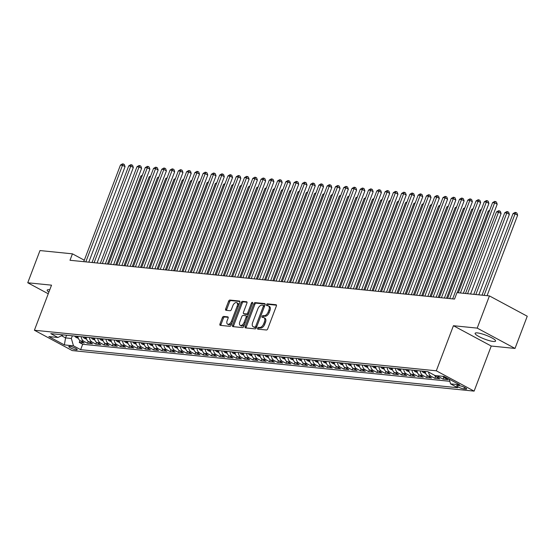 <?xml version="1.0" encoding="UTF-8"?>
<svg xmlns="http://www.w3.org/2000/svg" width="555" height="555" viewBox="0 0 555 555"><rect width="100%" height="100%" fill="white"/><g stroke="black" fill="none" stroke-linecap="round" stroke-linejoin="round"><path stroke-width="0.83" d="M257.569 328.192A0.964 0.541 -61.7 0 0 257.686 329.101A0.964 0.541 -61.7 0 0 257.804 329.136L266.428 330.003A1.374 0.777 -61.7 0 0 267.718 328.824L276.362 306.062A1.374 0.777 -61.7 0 0 276.203 304.771A1.374 0.777 -61.7 0 0 276.036 304.716L267.406 303.849A0.964 0.541 -61.7 0 0 266.504 304.674A0.964 0.541 -61.7 0 0 266.615 305.583A0.964 0.541 -61.7 0 0 266.74 305.618L267.85 305.729A4.405 2.477 -61.7 0 1 268.405 305.895A4.405 2.477 -61.7 0 1 268.911 310.037L268.19 311.938A4.405 2.477 -61.7 0 1 264.062 315.719L262.945 315.608A0.964 0.541 -61.7 0 0 262.036 316.433A0.964 0.541 -61.7 0 0 262.147 317.342A0.964 0.541 -61.7 0 0 262.272 317.377L263.389 317.488A4.405 2.477 -61.7 0 1 263.937 317.654A4.405 2.477 -61.7 0 1 264.444 321.796L263.729 323.697A4.405 2.477 -61.7 0 1 259.594 327.478L258.477 327.367A0.964 0.541 -61.7 0 0 257.569 328.192M263.937 317.654L264.957 318.202A4.405 2.477 -61.7 0 1 265.47 322.344L264.749 324.245A4.405 2.477 -61.7 0 1 260.614 328.026L259.497 327.915A0.964 0.541 -61.7 0 0 258.595 328.74A0.964 0.541 -61.7 0 0 258.505 329.205M276.48 305.208L268.433 304.397A0.964 0.541 -61.7 0 0 267.524 305.222A0.964 0.541 -61.7 0 0 267.434 305.687M268.405 305.895L269.425 306.443A4.405 2.477 -61.7 0 1 269.938 310.592L269.217 312.486A4.405 2.477 -61.7 0 1 265.082 316.267L263.965 316.156A0.964 0.541 -61.7 0 0 263.063 316.981A0.964 0.541 -61.7 0 0 262.966 317.446M49.777 289.765A10.94 2.054 -159.2 0 0 49.437 289.724A10.94 2.054 -159.2 0 0 47.182 290.119A10.94 2.054 -159.2 0 0 48.882 292.117M493.333 341.478A10.94 2.054 -159.2 0 0 495.587 341.075A10.94 2.054 -159.2 0 0 489.121 336.524A10.94 2.054 -159.2 0 0 477.39 332.91A10.94 2.054 -159.2 0 0 475.129 333.305A10.94 2.054 -159.2 0 0 481.594 337.856A10.94 2.054 -159.2 0 0 493.333 341.478M76.271 349.858A4.489 0.839 -159.2 0 0 77.201 349.699A4.489 0.839 -159.2 0 0 74.55 347.832A4.489 0.839 -159.2 0 0 69.736 346.341A4.489 0.839 -159.2 0 0 68.806 346.507A4.489 0.839 -159.2 0 0 71.463 348.373A4.489 0.839 -159.2 0 0 76.271 349.858M223.665 316.433A1.374 0.777 -61.7 0 0 222.375 317.62L219.953 324.002A1.374 0.777 -61.7 0 0 220.113 325.299A1.374 0.777 -61.7 0 0 220.279 325.348L229.86 326.319A1.374 0.777 -61.7 0 0 231.151 325.133L239.795 302.378A1.374 0.777 -61.7 0 0 239.635 301.081A1.374 0.777 -61.7 0 0 239.469 301.032L229.888 300.061A1.374 0.777 -61.7 0 0 228.598 301.247L225.663 308.955A1.374 0.777 -61.7 0 0 225.823 310.252A1.374 0.777 -61.7 0 0 225.996 310.3L230.096 310.717A1.374 0.777 -61.7 0 0 231.386 309.537L232.843 305.708A3.684 2.067 -61.7 0 1 236.756 302.683A3.684 2.067 -61.7 0 1 237.186 306.145L231.49 321.13A3.684 2.067 -61.7 0 1 227.578 324.155A3.684 2.067 -61.7 0 1 227.148 320.693L228.098 318.195A1.374 0.777 -61.7 0 0 227.939 316.898A1.374 0.777 -61.7 0 0 227.765 316.85L223.665 316.433L224.692 316.988A1.374 0.777 -61.7 0 0 223.401 318.168L220.973 324.55A1.374 0.777 -61.7 0 0 220.855 325.41M51.525 285.159L27.75 282.766L39.981 250.562L72.441 253.836L69.992 260.274L454.531 299.076L456.98 292.638L489.434 295.912L477.203 328.116L453.428 325.716L436.306 370.802L34.403 330.246L51.525 285.159M245.192 326.548A1.374 0.777 -61.7 0 0 245.352 327.845A1.374 0.777 -61.7 0 0 245.525 327.894L255.106 328.865A1.374 0.777 -61.7 0 0 256.396 327.679L265.04 304.924A1.374 0.777 -61.7 0 0 264.881 303.627A1.374 0.777 -61.7 0 0 264.707 303.578L255.133 302.607A1.374 0.777 -61.7 0 0 253.843 303.793L245.192 326.548L246.219 327.096A1.374 0.777 -61.7 0 0 246.101 327.956M242.479 327.589L232.906 326.624A1.374 0.777 -61.7 0 1 232.732 326.569A1.374 0.777 -61.7 0 1 232.573 325.279L241.217 302.517A1.374 0.777 -61.7 0 1 242.507 301.337L246.607 301.747A1.374 0.777 -61.7 0 1 246.781 301.802A1.374 0.777 -61.7 0 1 246.94 303.099L243.437 312.326A1.374 0.777 -61.7 0 0 243.596 313.624A1.374 0.777 -61.7 0 0 243.763 313.672L246.482 313.95A1.374 0.777 -61.7 0 0 247.78 312.763L251.429 303.155A0.964 0.541 -61.7 0 1 252.449 302.364A0.964 0.541 -61.7 0 1 252.567 303.273L243.777 326.409A1.374 0.777 -61.7 0 1 242.479 327.589M79.962 340.583L79.261 342.421L84.228 342.928L80.496 340.923L83.805 341.256A5.612 4.523 -84.2 0 1 81.238 336.712M88.231 341.415L87.53 343.261L92.498 343.76L88.765 341.755L92.075 342.088A5.612 4.523 -84.2 0 1 89.508 337.544M96.501 342.248L95.8 344.093L100.767 344.593L97.035 342.588L100.344 342.921A5.612 4.523 -84.2 0 1 97.777 338.377M104.77 343.08L104.069 344.926L109.037 345.425L105.304 343.427L108.614 343.76A5.612 4.523 -84.2 0 1 106.047 339.216M113.04 343.92L112.339 345.765L117.306 346.264L113.574 344.26L116.883 344.593A5.612 4.523 -84.2 0 1 114.316 340.048M121.309 344.752L120.608 346.598L125.576 347.097L121.843 345.092L125.153 345.425A5.612 4.523 -84.2 0 1 122.586 340.881M129.579 345.585L128.878 347.43L133.845 347.929L130.113 345.925L133.422 346.264A5.612 4.523 -84.2 0 1 130.855 341.72M137.848 346.417L137.147 348.262L142.115 348.769L138.382 346.764L141.691 347.097A5.612 4.523 -84.2 0 1 139.125 342.553M146.125 347.257L145.417 349.102L150.384 349.601L146.652 347.596L149.961 347.929A5.612 4.523 -84.2 0 1 147.394 343.385M154.394 348.089L153.686 349.934L158.654 350.434L154.921 348.429L158.231 348.762A5.612 4.523 -84.2 0 1 155.664 344.218M162.664 348.922L161.963 350.767L166.923 351.266L163.191 349.268L166.5 349.601A5.612 4.523 -84.2 0 1 163.933 345.057M170.933 349.761L170.232 351.606L175.193 352.106L171.46 350.101L174.769 350.434A5.612 4.523 -84.2 0 1 172.203 345.89M179.203 350.594L178.502 352.439L183.462 352.938L179.73 350.933L183.039 351.266A5.612 4.523 -84.2 0 1 180.472 346.722M187.472 351.426L186.771 353.271L191.732 353.771L187.999 351.766L191.308 352.099A5.612 4.523 -84.2 0 1 188.742 347.562M195.742 352.258L195.041 354.104L200.001 354.61L196.269 352.605L199.578 352.938A5.612 4.523 -84.2 0 1 197.011 348.394M204.011 353.098L203.31 354.943L208.271 355.443L204.538 353.438L207.847 353.771A5.612 4.523 -84.2 0 1 205.281 349.227M212.281 353.93L211.58 355.776L216.54 356.275L212.808 354.27L216.117 354.603A5.612 4.523 -84.2 0 1 213.55 350.059M220.55 354.763L219.849 356.608L224.81 357.108L221.077 355.11L224.386 355.443A5.612 4.523 -84.2 0 1 221.82 350.899M228.82 355.602L228.119 357.448L233.079 357.947L229.347 355.942L232.656 356.275A5.612 4.523 -84.2 0 1 230.089 351.731M237.089 356.435L236.388 358.28L241.349 358.78L237.616 356.775L240.925 357.108A5.612 4.523 -84.2 0 1 238.359 352.564M245.359 357.267L244.658 359.113L249.618 359.612L245.886 357.607L249.195 357.94A5.612 4.523 -84.2 0 1 246.628 353.403M253.628 358.1L252.927 359.945L257.888 360.452L254.155 358.447L257.464 358.78A5.612 4.523 -84.2 0 1 254.898 354.236M261.898 358.939L261.197 360.785L266.157 361.284L262.425 359.279L265.734 359.612A5.612 4.523 -84.2 0 1 263.167 355.068M270.167 359.772L269.466 361.617L274.427 362.117L270.694 360.112L274.003 360.445A5.612 4.523 -84.2 0 1 271.437 355.901M278.437 360.604L277.736 362.45L282.696 362.949L278.964 360.951L282.273 361.284A5.612 4.523 -84.2 0 1 279.706 356.74M286.706 361.444L286.005 363.289L290.966 363.789L287.233 361.784L290.543 362.117A5.612 4.523 -84.2 0 1 287.976 357.573M294.976 362.276L294.275 364.122L299.235 364.621L295.503 362.616L298.812 362.949A5.612 4.523 -84.2 0 1 296.245 358.405M303.245 363.109L302.544 364.954L307.505 365.454L303.772 363.449L307.082 363.782A5.612 4.523 -84.2 0 1 304.515 359.238M311.515 363.941L310.814 365.787L315.774 366.293L312.042 364.288L315.351 364.621A5.612 4.523 -84.2 0 1 312.784 360.077M319.784 364.781L319.083 366.626L324.044 367.126L320.311 365.121L323.62 365.454A5.612 4.523 -84.2 0 1 321.054 360.91M328.054 365.613L327.353 367.459L332.313 367.958L328.581 365.953L331.89 366.286A5.612 4.523 -84.2 0 1 329.323 361.742M336.323 366.446L335.622 368.291L340.583 368.791L336.85 366.786L340.159 367.126A5.612 4.523 -84.2 0 1 337.593 362.582M344.593 367.285L343.892 369.131L348.852 369.63L345.12 367.625L348.429 367.958A5.612 4.523 -84.2 0 1 345.862 363.414M352.862 368.118L352.161 369.963L357.122 370.462L353.389 368.458L356.698 368.791A5.612 4.523 -84.2 0 1 354.132 364.246M361.132 368.95L360.431 370.796L365.391 371.295L361.659 369.29L364.968 369.623A5.612 4.523 -84.2 0 1 362.401 365.079M369.401 369.783L368.7 371.628L373.661 372.134L369.928 370.129L373.238 370.462A5.612 4.523 -84.2 0 1 370.671 365.918M377.671 370.622L376.97 372.467L381.93 372.967L378.198 370.962L381.507 371.295A5.612 4.523 -84.2 0 1 378.947 366.751M385.94 371.455L385.239 373.3L390.2 373.799L386.474 371.794L389.776 372.127A5.612 4.523 -84.2 0 1 387.217 367.583M394.21 372.287L393.509 374.132L398.469 374.632L394.744 372.627L398.046 372.967A5.612 4.523 -84.2 0 1 395.486 368.423M402.479 373.127L401.778 374.972L406.739 375.471L403.013 373.466L406.315 373.799A5.612 4.523 -84.2 0 1 403.756 369.255M410.749 373.959L410.048 375.804L415.008 376.304L411.283 374.299L414.585 374.632A5.612 4.523 -84.2 0 1 412.025 370.088M419.018 374.791L418.317 376.637L423.278 377.136L419.552 375.131L422.854 375.464A5.612 4.523 -84.2 0 1 420.295 370.92M427.288 375.624L426.587 377.469L431.547 377.976L427.822 375.971L431.124 376.304A5.612 4.523 -84.2 0 1 428.585 372.065M435.557 376.463L434.856 378.309L439.817 378.808L436.091 376.803L439.394 377.136A5.612 4.523 -84.2 0 1 437.923 375.825M443.827 377.296L443.126 379.141L448.086 379.641L444.361 377.636A5.612 4.523 -84.2 0 1 442.883 376.325M459.415 385.711L457.598 385.524A4.35 0.819 -159.2 0 0 456.703 385.683A4.35 0.819 -159.2 0 0 459.269 387.494A4.35 0.819 -159.2 0 0 463.931 388.93L465.756 389.117A4.35 0.819 -159.2 0 0 466.651 388.958A4.35 0.819 -159.2 0 0 464.084 387.147A4.35 0.819 -159.2 0 0 459.415 385.711M436.306 370.802L474.116 391.122L72.212 350.566L34.403 330.246M79.261 342.421L82.688 344.267L80.635 349.671L457.729 387.723L450.57 383.88L449.21 379.176M80.635 349.671L73.475 345.827L64.38 344.912L48.847 336.566L57.942 337.482L50.789 333.638L427.884 371.69L435.037 375.534L444.132 376.45L459.672 384.802L450.57 383.88M443.126 379.141L439.394 377.136M434.856 378.309L431.124 376.304M426.587 377.469L422.854 375.464M418.317 376.637L414.585 374.632M410.048 375.804L406.315 373.799M401.778 374.972L398.046 372.967M393.509 374.132L389.776 372.127M385.239 373.3L381.507 371.295M376.97 372.467L373.238 370.462M368.7 371.628L364.968 369.623M360.431 370.796L356.698 368.791M352.161 369.963L348.429 367.958M343.892 369.131L340.159 367.126M335.622 368.291L331.89 366.286M327.353 367.459L323.62 365.454M319.083 366.626L315.351 364.621M310.814 365.787L307.082 363.782M302.544 364.954L298.812 362.949M294.275 364.122L290.543 362.117M286.005 363.289L282.273 361.284M277.736 362.45L274.003 360.445M269.466 361.617L265.734 359.612M261.197 360.785L257.464 358.78M252.927 359.945L249.195 357.94M244.658 359.113L240.925 357.108M236.388 358.28L232.656 356.275M228.119 357.448L224.386 355.443M219.849 356.608L216.117 354.603M211.58 355.776L207.847 353.771M203.31 354.943L199.578 352.938M195.041 354.104L191.308 352.099M186.771 353.271L183.039 351.266M178.502 352.439L174.769 350.434M170.232 351.606L166.5 349.601M161.963 350.767L158.231 348.762M153.686 349.934L149.961 347.929M145.417 349.102L141.691 347.097M137.147 348.262L133.422 346.264M128.878 347.43L125.153 345.425M120.608 346.598L116.883 344.593M112.339 345.765L108.614 343.76M104.069 344.926L100.344 342.921M95.8 344.093L92.075 342.088M87.53 343.261L83.805 341.256M82.688 344.267L449.827 381.313M66.572 335.234L65.559 337.898L71.345 338.481L72.358 335.817M453.428 325.716L491.244 346.036L515.019 348.436L477.203 328.116M515.019 348.436L527.25 316.232L489.434 295.912M27.75 282.766L48.25 293.782M491.244 346.036L474.116 391.122M84.304 260.212L72.441 253.836M61.529 335.733L65.559 337.898L64.38 344.912M434.419 375.201A5.612 4.523 95.8 0 0 436.091 376.803M425.255 371.427A5.612 4.523 95.8 0 0 427.822 375.971M416.985 370.587A5.612 4.523 95.8 0 0 419.552 375.131M408.716 369.755A5.612 4.523 95.8 0 0 411.283 374.299M400.446 368.922A5.612 4.523 95.8 0 0 403.013 373.466M392.177 368.083A5.612 4.523 95.8 0 0 394.744 372.627M383.907 367.25A5.612 4.523 95.8 0 0 386.474 371.794M375.638 366.418A5.612 4.523 95.8 0 0 378.198 370.962M367.368 365.585A5.612 4.523 95.8 0 0 369.928 370.129M359.099 364.746A5.612 4.523 95.8 0 0 361.659 369.29M350.829 363.913A5.612 4.523 95.8 0 0 353.389 368.458M342.56 363.081A5.612 4.523 95.8 0 0 345.12 367.625M334.29 362.248A5.612 4.523 95.8 0 0 336.85 366.786M326.021 361.409A5.612 4.523 95.8 0 0 328.581 365.953M317.751 360.577A5.612 4.523 95.8 0 0 320.311 365.121M309.482 359.744A5.612 4.523 95.8 0 0 312.042 364.288M301.212 358.905A5.612 4.523 95.8 0 0 303.772 363.449M292.943 358.072A5.612 4.523 95.8 0 0 295.503 362.616M284.673 357.24A5.612 4.523 95.8 0 0 287.233 361.784M276.397 356.407A5.612 4.523 95.8 0 0 278.964 360.951M268.127 355.568A5.612 4.523 95.8 0 0 270.694 360.112M259.858 354.735A5.612 4.523 95.8 0 0 262.425 359.279M251.588 353.903A5.612 4.523 95.8 0 0 254.155 358.447M243.319 353.063A5.612 4.523 95.8 0 0 245.886 357.607M235.049 352.231A5.612 4.523 95.8 0 0 237.616 356.775M226.78 351.398A5.612 4.523 95.8 0 0 229.347 355.942M218.51 350.566A5.612 4.523 95.8 0 0 221.077 355.11M210.241 349.726A5.612 4.523 95.8 0 0 212.808 354.27M201.971 348.894A5.612 4.523 95.8 0 0 204.538 353.438M193.702 348.061A5.612 4.523 95.8 0 0 196.269 352.605M185.432 347.222A5.612 4.523 95.8 0 0 187.999 351.766M177.163 346.389A5.612 4.523 95.8 0 0 179.73 350.933M168.893 345.557A5.612 4.523 95.8 0 0 171.46 350.101M160.624 344.724A5.612 4.523 95.8 0 0 163.191 349.268M152.354 343.885A5.612 4.523 95.8 0 0 154.921 348.429M144.085 343.052A5.612 4.523 95.8 0 0 146.652 347.596M135.815 342.22A5.612 4.523 95.8 0 0 138.382 346.764M127.546 341.38A5.612 4.523 95.8 0 0 130.113 345.925M119.276 340.548A5.612 4.523 95.8 0 0 121.843 345.092M111.007 339.716A5.612 4.523 95.8 0 0 113.574 344.26M102.737 338.883A5.612 4.523 95.8 0 0 105.304 343.427M94.468 338.044A5.612 4.523 95.8 0 0 97.035 342.588M86.198 337.211A5.612 4.523 95.8 0 0 88.765 341.755M57.942 337.482L63.235 334.894M77.929 336.379A5.612 4.523 95.8 0 0 80.496 340.923M71.345 338.481L73.475 345.827M265.158 304.071L256.153 303.162A1.374 0.777 -61.7 0 0 254.863 304.341L246.219 327.096M254.884 327.006A0.964 0.541 -61.7 0 0 255.786 326.173L263.375 306.2A0.964 0.541 -61.7 0 0 263.264 305.292A0.964 0.541 -61.7 0 0 263.146 305.257L261.967 305.139A4.405 2.477 -61.7 0 0 257.832 308.92L252.65 322.573A4.405 2.477 -61.7 0 0 253.156 326.722A4.405 2.477 -61.7 0 0 253.704 326.881L255.904 327.554A0.964 0.541 -61.7 0 0 256.625 327.075M264.485 306.381A0.964 0.541 -61.7 0 0 264.284 305.84A0.964 0.541 -61.7 0 0 264.166 305.805L263.361 305.375M253.156 326.722L254.183 327.27A4.405 2.477 -61.7 0 0 254.731 327.436L253.704 326.881M255.904 327.554L254.731 327.436M247.058 302.239L243.534 301.885A1.374 0.777 -61.7 0 0 242.237 303.065L233.593 325.827A1.374 0.777 -61.7 0 0 233.482 326.68M244.477 314.054A1.374 0.777 -61.7 0 0 244.616 314.172A1.374 0.777 -61.7 0 0 244.79 314.22L247.509 314.498A1.374 0.777 -61.7 0 0 248.584 313.741M239.795 321.9A3.684 2.067 -61.7 0 0 240.225 325.369A3.684 2.067 -61.7 0 0 244.138 322.344L246.143 317.065A1.374 0.777 -61.7 0 0 245.983 315.767A1.374 0.777 -61.7 0 0 245.809 315.719L243.09 315.441A1.374 0.777 -61.7 0 0 241.8 316.627L239.795 321.9M240.225 325.369L241.245 325.917A3.684 2.067 -61.7 0 0 244.838 323.6M247.28 317.176A1.374 0.777 -61.7 0 0 247.003 316.315A1.374 0.777 -61.7 0 0 246.836 316.267M228.216 317.342L224.692 316.988M227.578 324.155L228.598 324.703A3.684 2.067 -61.7 0 0 232.198 322.386M238.428 305.978A3.684 2.067 -61.7 0 0 237.776 303.231L236.756 302.683M239.913 301.518L230.908 300.609A1.374 0.777 -61.7 0 0 229.617 301.795L226.69 309.51A1.374 0.777 -61.7 0 0 226.572 310.363M487.068 295.676L517.642 215.194L515.082 213.821L513.014 213.613L482.038 295.17M484.106 295.378L515.082 213.821L515.866 212.496L516.885 213.051L517.642 215.194M513.014 213.613L515.04 212.412L515.866 212.496M463.363 293.283L497.197 204.212L494.644 202.839L460.4 292.984M492.576 202.63L494.602 201.43L495.428 201.514L494.644 202.839L492.576 202.63L458.333 292.776M495.428 201.514L496.447 202.062L497.197 204.212M478.798 294.837L509.372 214.362L506.812 212.988L504.745 212.78L473.769 294.33M475.836 294.538L506.812 212.988L507.596 211.663L508.616 212.211L509.372 214.362M504.745 212.78L506.77 211.58L507.596 211.663M470.529 294.004L501.103 213.529L498.543 212.156L496.475 211.948L465.499 293.498M467.567 293.706L498.543 212.156L499.327 210.831L500.346 211.379L501.103 213.529M496.475 211.948L498.501 210.747L499.327 210.831M425.671 373.404L423.333 372.44A3.719 2.997 -84.2 0 1 422.105 371.108M423.68 371.267A3.719 2.997 95.8 0 0 424.193 372.023L425.185 372.127A3.719 2.997 -84.2 0 1 424.672 371.364M489.316 211.226L488.206 211.115L457.23 292.665M488.206 211.115L489.69 210.234M417.402 372.565L415.057 371.6A3.719 2.997 -84.2 0 1 413.836 370.275M415.411 370.428A3.719 2.997 95.8 0 0 415.924 371.191L416.916 371.295A3.719 2.997 -84.2 0 1 416.403 370.532M481.046 210.387L479.936 210.276L446.511 298.271M479.936 210.276L481.421 209.401M452.651 298.888L488.927 203.38L486.374 202.006L449.689 298.59M484.307 201.798L486.333 200.598L487.158 200.681L486.374 202.006L484.307 201.798L447.621 298.382M487.158 200.681L488.178 201.229L488.927 203.38M444.382 298.056L480.658 202.547L478.105 201.174L441.419 297.757M476.037 200.965L478.063 199.765L478.889 199.849L478.105 201.174L476.037 200.965L439.352 297.549M478.889 199.849L479.909 200.397L480.658 202.547M436.112 297.216L472.388 201.708L469.835 200.334L433.15 296.918M467.768 200.126L469.794 198.926L470.619 199.009L469.835 200.334L467.768 200.126L431.082 296.71M470.619 199.009L471.639 199.564L472.388 201.708M427.843 296.384L464.119 200.875L461.566 199.502L424.88 296.086M459.498 199.294L461.524 198.093L462.35 198.177L461.566 199.502L459.498 199.294L422.813 295.877M462.35 198.177L463.369 198.725L464.119 200.875M409.132 371.732L406.787 370.768A3.719 2.997 -84.2 0 1 405.566 369.436M407.141 369.595A3.719 2.997 95.8 0 0 407.654 370.358L408.646 370.456A3.719 2.997 -84.2 0 1 408.133 369.699M472.777 209.554L471.667 209.443L438.242 297.431M471.667 209.443L473.151 208.562M419.573 295.551L455.849 200.043L453.296 198.669L416.611 295.253M451.229 198.461L453.255 197.261L454.08 197.344L453.296 198.669L451.229 198.461L414.543 295.045M454.08 197.344L455.1 197.892L455.849 200.043M400.863 370.9L398.518 369.935A3.719 2.997 -84.2 0 1 397.297 368.603M398.872 368.763A3.719 2.997 95.8 0 0 399.385 369.526L400.377 369.623A3.719 2.997 -84.2 0 1 399.864 368.86M464.507 208.722L463.397 208.611L429.972 296.599M463.397 208.611L464.882 207.73M411.304 294.719L447.58 199.203L445.027 197.837L408.341 294.421M442.959 197.622L444.985 196.428L445.811 196.512L445.027 197.837L442.959 197.622L406.274 294.205M445.811 196.512L446.831 197.06L447.58 199.203M392.593 370.067L390.248 369.103A3.719 2.997 -84.2 0 1 389.027 367.771M390.602 367.93A3.719 2.997 95.8 0 0 391.115 368.687L392.108 368.791A3.719 2.997 -84.2 0 1 391.594 368.027M456.238 207.882L455.128 207.771L421.703 295.766M455.128 207.771L456.612 206.897M403.034 293.879L439.31 198.371L436.757 196.997L400.072 293.581M434.69 196.789L436.716 195.589L437.541 195.672L436.757 196.997L434.69 196.789L398.004 293.373M437.541 195.672L438.561 196.22L439.31 198.371M384.324 369.228L381.979 368.263A3.719 2.997 -84.2 0 1 380.758 366.931M382.333 367.091A3.719 2.997 95.8 0 0 382.846 367.854L383.838 367.951A3.719 2.997 -84.2 0 1 383.325 367.195M447.968 207.05L446.858 206.939L413.433 294.934M446.858 206.939L448.343 206.058M394.765 293.047L431.041 197.538L428.488 196.165L391.795 292.749M426.42 195.957L428.446 194.756L429.272 194.84L428.488 196.165L426.42 195.957L389.728 292.541M429.272 194.84L430.291 195.388L431.041 197.538M376.054 368.395L373.709 367.431A3.719 2.997 -84.2 0 1 372.488 366.099M374.063 366.258A3.719 2.997 95.8 0 0 374.576 367.021L375.568 367.119A3.719 2.997 -84.2 0 1 375.055 366.356M439.699 206.217L438.589 206.106L405.164 294.094M438.589 206.106L440.073 205.225M367.785 367.563L365.44 366.598A3.719 2.997 -84.2 0 1 364.219 365.266M365.794 365.426A3.719 2.997 95.8 0 0 366.307 366.182L367.299 366.286A3.719 2.997 -84.2 0 1 366.786 365.523M431.429 205.385L430.319 205.274L396.894 293.262M430.319 205.274L431.804 204.393M359.508 366.723L357.17 365.766A3.719 2.997 -84.2 0 1 355.949 364.434M357.524 364.586A3.719 2.997 95.8 0 0 358.037 365.35L359.029 365.454A3.719 2.997 -84.2 0 1 358.516 364.69M423.16 204.545L422.05 204.434L388.625 292.429M422.05 204.434L423.534 203.56M351.239 365.891L348.901 364.926A3.719 2.997 -84.2 0 1 347.68 363.594M349.255 363.754A3.719 2.997 95.8 0 0 349.768 364.517L350.76 364.614A3.719 2.997 -84.2 0 1 350.247 363.858M414.883 203.713L413.78 203.602L380.355 291.597M413.78 203.602L415.265 202.721M342.969 365.058L340.631 364.094A3.719 2.997 -84.2 0 1 339.41 362.762M340.978 362.921A3.719 2.997 95.8 0 0 341.498 363.685L342.49 363.782A3.719 2.997 -84.2 0 1 341.977 363.019M406.614 202.88L405.511 202.769L372.086 290.758M405.511 202.769L406.995 201.888M334.7 364.226L332.362 363.261A3.719 2.997 -84.2 0 1 331.141 361.929M332.709 362.089A3.719 2.997 95.8 0 0 333.229 362.845L334.221 362.949A3.719 2.997 -84.2 0 1 333.708 362.186M398.344 202.048L397.241 201.93L363.816 289.925M397.241 201.93L398.726 201.056M326.43 363.386L324.092 362.422A3.719 2.997 -84.2 0 1 322.871 361.09M324.439 361.25A3.719 2.997 95.8 0 0 324.959 362.013L325.951 362.11A3.719 2.997 -84.2 0 1 325.438 361.354M390.075 201.208L388.972 201.097L355.547 289.093M388.972 201.097L390.456 200.216M318.161 362.554L315.823 361.589A3.719 2.997 -84.2 0 1 314.602 360.257M316.17 360.417A3.719 2.997 95.8 0 0 316.69 361.18L317.682 361.277A3.719 2.997 -84.2 0 1 317.162 360.514M381.805 200.376L380.702 200.265L347.277 288.253M380.702 200.265L382.187 199.384M309.891 361.721L307.553 360.757A3.719 2.997 -84.2 0 1 306.332 359.425M307.9 359.585A3.719 2.997 95.8 0 0 308.42 360.341L309.412 360.445A3.719 2.997 -84.2 0 1 308.892 359.682M373.536 199.543L372.433 199.432L339.008 287.421M372.433 199.432L373.917 198.551M301.622 360.882L299.284 359.924A3.719 2.997 -84.2 0 1 298.063 358.592M299.631 358.745A3.719 2.997 95.8 0 0 300.151 359.508L301.143 359.612A3.719 2.997 -84.2 0 1 300.623 358.849M365.266 198.704L364.163 198.593L330.738 286.588M364.163 198.593L365.648 197.719M293.352 360.049L291.014 359.085A3.719 2.997 -84.2 0 1 289.793 357.753M291.361 357.913A3.719 2.997 95.8 0 0 291.881 358.676L292.874 358.773A3.719 2.997 -84.2 0 1 292.353 358.017M356.997 197.871L355.894 197.76L322.469 285.756M355.894 197.76L357.378 196.879M285.083 359.217L282.745 358.252A3.719 2.997 -84.2 0 1 281.524 356.921M283.092 357.08A3.719 2.997 95.8 0 0 283.612 357.843L284.604 357.94A3.719 2.997 -84.2 0 1 284.084 357.177M348.727 197.039L347.624 196.928L314.199 284.916M347.624 196.928L349.109 196.047M386.495 292.214L422.771 196.706L420.218 195.332L383.526 291.916M418.151 195.124L420.177 193.924L421.002 194.007L420.218 195.332L418.151 195.124L381.458 291.708M421.002 194.007L422.022 194.555L422.771 196.706M378.226 291.375L414.502 195.866L411.949 194.493L375.256 291.077M409.881 194.285L411.9 193.084L412.733 193.168L411.949 194.493L409.881 194.285L373.189 290.869M412.733 193.168L413.752 193.723L414.502 195.866M369.956 290.543L406.232 195.034L403.679 193.66L366.987 290.244M401.612 193.452L403.631 192.252L404.463 192.335L403.679 193.66L401.612 193.452L364.919 290.036M404.463 192.335L405.483 192.883L406.232 195.034M361.687 289.71L397.963 194.201L395.41 192.828L358.717 289.412M393.342 192.62L395.361 191.419L396.194 191.503L395.41 192.828L393.342 192.62L356.65 289.204M396.194 191.503L397.213 192.051L397.963 194.201M353.41 288.877L389.693 193.362L387.14 191.995L350.448 288.579M385.073 191.78L387.092 190.587L387.924 190.67L387.14 191.995L385.073 191.78L348.38 288.364M387.924 190.67L388.944 191.218L389.693 193.362M345.141 288.038L381.424 192.529L378.871 191.156L342.178 287.74M376.803 190.948L378.822 189.748L379.655 189.831L378.871 191.156L376.803 190.948L340.111 287.532M379.655 189.831L380.675 190.379L381.424 192.529M336.871 287.206L373.154 191.697L370.601 190.323L333.909 286.907M368.534 190.115L370.553 188.915L371.385 188.998L370.601 190.323L368.534 190.115L331.841 286.699M371.385 188.998L372.405 189.546L373.154 191.697M328.602 286.373L364.885 190.864L362.332 189.491L325.639 286.075M360.264 189.283L362.283 188.083L363.116 188.166L362.332 189.491L360.264 189.283L323.572 285.867M363.116 188.166L364.135 188.714L364.885 190.864M320.332 285.534L356.615 190.025L354.062 188.651L317.37 285.235M351.995 188.443L354.014 187.243L354.846 187.326L354.062 188.651L351.995 188.443L315.302 285.027M354.846 187.326L355.866 187.881L356.615 190.025M312.063 284.701L348.346 189.193L345.793 187.819L309.1 284.403M343.725 187.611L345.744 186.411L346.577 186.494L345.793 187.819L343.725 187.611L307.033 284.195M346.577 186.494L347.596 187.042L348.346 189.193M303.793 283.869L340.076 188.36L337.523 186.986L300.831 283.57M335.456 186.778L337.475 185.578L338.307 185.661L337.523 186.986L335.456 186.778L298.763 283.362M338.307 185.661L339.327 186.209L340.076 188.36M295.524 283.036L331.807 187.521L329.254 186.154L292.561 282.738M327.186 185.946L329.205 184.746L330.038 184.829L329.254 186.154L327.186 185.946L290.494 282.523M330.038 184.829L331.058 185.377L331.807 187.521M276.813 358.384L274.475 357.42A3.719 2.997 -84.2 0 1 273.254 356.088M274.822 356.248A3.719 2.997 95.8 0 0 275.342 357.004L276.334 357.108A3.719 2.997 -84.2 0 1 275.814 356.345M340.458 196.206L339.355 196.088L305.93 284.084M339.355 196.088L340.839 195.214M268.544 357.545L266.206 356.581A3.719 2.997 -84.2 0 1 264.985 355.249M266.553 355.408A3.719 2.997 95.8 0 0 267.073 356.171L268.065 356.268A3.719 2.997 -84.2 0 1 267.545 355.512M332.188 195.367L331.085 195.256L297.66 283.251M331.085 195.256L332.57 194.375M260.274 356.712L257.936 355.748A3.719 2.997 -84.2 0 1 256.715 354.416M258.283 354.576A3.719 2.997 95.8 0 0 258.803 355.339L259.796 355.436A3.719 2.997 -84.2 0 1 259.275 354.673M323.919 194.534L322.816 194.423L289.391 282.412M322.816 194.423L324.3 193.542M252.005 355.88L249.667 354.916A3.719 2.997 -84.2 0 1 248.446 353.584M250.014 353.743A3.719 2.997 95.8 0 0 250.534 354.499L251.526 354.603A3.719 2.997 -84.2 0 1 251.006 353.84M315.649 193.702L314.546 193.591L281.121 281.579M314.546 193.591L316.031 192.71M287.254 282.197L323.537 186.688L320.984 185.315L284.292 281.898M318.917 185.106L320.936 183.906L321.761 183.989L320.984 185.315L318.917 185.106L282.224 281.69M321.761 183.989L322.788 184.537L323.537 186.688M278.985 281.364L315.268 185.856L312.715 184.482L276.022 281.066M310.647 184.274L312.666 183.074L313.492 183.157L312.715 184.482L310.647 184.274L273.955 280.858M313.492 183.157L314.519 183.705L315.268 185.856M270.715 280.532L306.998 185.023L304.445 183.65L267.753 280.233M302.378 183.441L304.397 182.241L305.222 182.324L304.445 183.65L302.378 183.441L265.685 280.025M305.222 182.324L306.249 182.873L306.998 185.023M262.446 279.699L298.729 184.184L296.176 182.81L259.483 279.394M294.108 182.602L296.127 181.402L296.953 181.485L296.176 182.81L294.108 182.602L257.416 279.186M296.953 181.485L297.979 182.04L298.729 184.184M243.735 355.04L241.397 354.083A3.719 2.997 -84.2 0 1 240.176 352.751M241.744 352.904A3.719 2.997 95.8 0 0 242.264 353.667L243.256 353.771A3.719 2.997 -84.2 0 1 242.736 353.008M307.38 192.862L306.277 192.751L272.852 280.747M306.277 192.751L307.754 191.877M254.176 278.86L290.459 183.351L287.906 181.978L251.214 278.561M285.839 181.769L287.858 180.569L288.683 180.652L287.906 181.978L285.839 181.769L249.146 278.353M288.683 180.652L289.71 181.201L290.459 183.351M235.466 354.208L233.128 353.244A3.719 2.997 -84.2 0 1 231.907 351.912M233.475 352.071A3.719 2.997 95.8 0 0 233.995 352.834L234.987 352.931A3.719 2.997 -84.2 0 1 234.467 352.175M299.11 192.03L298.007 191.919L264.582 279.914M298.007 191.919L299.485 191.038M245.907 278.027L282.19 182.519L279.637 181.145L242.944 277.729M277.569 180.937L279.588 179.737L280.414 179.82L279.637 181.145L277.569 180.937L240.877 277.521M280.414 179.82L281.44 180.368L282.19 182.519M227.196 353.375L224.858 352.411A3.719 2.997 -84.2 0 1 223.637 351.079M225.205 351.239A3.719 2.997 95.8 0 0 225.725 352.002L226.718 352.099A3.719 2.997 -84.2 0 1 226.197 351.336M290.841 191.198L289.738 191.087L256.313 279.075M289.738 191.087L291.215 190.205M237.637 277.195L273.92 181.686L271.367 180.313L234.675 276.896M269.3 180.104L271.319 178.904L272.144 178.987L271.367 180.313L269.3 180.104L232.607 276.681M272.144 178.987L273.171 179.536L273.92 181.686M218.927 352.543L216.589 351.579A3.719 2.997 -84.2 0 1 215.368 350.247M216.936 350.406A3.719 2.997 95.8 0 0 217.456 351.162L218.448 351.266A3.719 2.997 -84.2 0 1 217.928 350.503M282.571 190.365L281.468 190.247L248.043 278.242M281.468 190.247L282.946 189.373M229.368 276.355L265.651 180.847L263.098 179.473L226.405 276.057M261.03 179.265L263.049 178.065L263.875 178.148L263.098 179.473L261.03 179.265L224.338 275.849M263.875 178.148L264.901 178.696L265.651 180.847M210.657 351.703L208.319 350.739A3.719 2.997 -84.2 0 1 207.098 349.407M208.666 349.567A3.719 2.997 95.8 0 0 209.186 350.33L210.178 350.427A3.719 2.997 -84.2 0 1 209.658 349.671M274.302 189.526L273.199 189.415L239.774 277.41M273.199 189.415L274.676 188.533M221.098 275.523L257.381 180.014L254.828 178.641L218.136 275.225M252.761 178.432L254.78 177.232L255.605 177.316L254.828 178.641L252.761 178.432L216.068 275.016M255.605 177.316L256.632 177.864L257.381 180.014M202.388 350.871L200.05 349.907A3.719 2.997 -84.2 0 1 198.829 348.575M200.397 348.734A3.719 2.997 95.8 0 0 200.917 349.497L201.909 349.594A3.719 2.997 -84.2 0 1 201.389 348.831M266.032 188.693L264.929 188.582L231.504 276.57M264.929 188.582L266.407 187.701M212.829 274.69L249.112 179.182L246.559 177.808L209.866 274.392M244.491 177.6L246.51 176.4L247.336 176.483L246.559 177.808L244.491 177.6L207.799 274.184M247.336 176.483L248.362 177.031L249.112 179.182M194.118 350.038L191.78 349.074A3.719 2.997 -84.2 0 1 190.559 347.742M192.127 347.902A3.719 2.997 95.8 0 0 192.647 348.658L193.639 348.762A3.719 2.997 -84.2 0 1 193.119 347.999M257.763 187.861L256.66 187.75L223.235 275.738M256.66 187.75L258.137 186.869M204.559 273.858L240.842 178.342L238.289 176.969L201.597 273.553M236.222 176.761L238.241 175.56L239.066 175.644L238.289 176.969L236.222 176.761L199.529 273.344M239.066 175.644L240.093 176.199L240.842 178.342M185.849 349.199L183.511 348.242A3.719 2.997 -84.2 0 1 182.29 346.91M183.858 347.062A3.719 2.997 95.8 0 0 184.378 347.825L185.37 347.929A3.719 2.997 -84.2 0 1 184.85 347.166M249.493 187.021L248.39 186.91L214.965 274.905M248.39 186.91L249.868 186.036M196.29 273.018L232.573 177.51L230.02 176.136L193.327 272.72M227.952 175.928L229.971 174.728L230.797 174.811L230.02 176.136L227.952 175.928L191.26 272.512M230.797 174.811L231.824 175.359L232.573 177.51M177.579 348.367L175.241 347.402A3.719 2.997 -84.2 0 1 174.02 346.07M175.588 346.23A3.719 2.997 95.8 0 0 176.108 346.993L177.1 347.09A3.719 2.997 -84.2 0 1 176.58 346.334M241.224 186.189L240.121 186.078L206.696 274.073M240.121 186.078L241.598 185.197M188.02 272.186L224.303 176.677L221.75 175.304L185.058 271.888M219.683 175.096L221.702 173.895L222.527 173.979L221.75 175.304L219.683 175.096L182.99 271.679M222.527 173.979L223.554 174.527L224.303 176.677M169.31 347.534L166.972 346.57A3.719 2.997 -84.2 0 1 165.751 345.238M167.319 345.397A3.719 2.997 95.8 0 0 167.839 346.16L168.831 346.258A3.719 2.997 -84.2 0 1 168.311 345.494M232.954 185.356L231.851 185.245L198.426 273.233M231.851 185.245L233.329 184.364M179.751 271.353L216.034 175.845L213.474 174.471L176.788 271.055M211.406 174.263L213.432 173.063L214.258 173.146L213.474 174.471L211.406 174.263L174.721 270.847M214.258 173.146L215.284 173.694L216.034 175.845M161.04 346.702L158.702 345.737A3.719 2.997 -84.2 0 1 157.481 344.405M159.049 344.565A3.719 2.997 95.8 0 0 159.569 345.321L160.561 345.425A3.719 2.997 -84.2 0 1 160.041 344.662M224.685 184.524L223.582 184.406L190.157 272.401M223.582 184.406L225.059 183.532M171.481 270.514L207.764 175.005L205.204 173.632L168.519 270.216M203.137 173.424L205.163 172.223L205.988 172.307L205.204 173.632L203.137 173.424L166.451 270.007M205.988 172.307L207.015 172.855L207.764 175.005M152.771 345.862L150.433 344.898A3.719 2.997 -84.2 0 1 149.212 343.566M150.78 343.725A3.719 2.997 95.8 0 0 151.3 344.488L152.292 344.586A3.719 2.997 -84.2 0 1 151.772 343.829M216.415 183.684L215.312 183.573L181.887 271.568M215.312 183.573L216.79 182.692M163.212 269.681L199.495 174.173L196.935 172.799L160.249 269.383M194.867 172.591L196.893 171.391L197.719 171.474L196.935 172.799L194.867 172.591L158.182 269.175M197.719 171.474L198.745 172.022L199.495 174.173M144.501 345.03L142.163 344.065A3.719 2.997 -84.2 0 1 140.942 342.733M142.51 342.893A3.719 2.997 95.8 0 0 143.03 343.656L144.022 343.753A3.719 2.997 -84.2 0 1 143.502 342.997M208.146 182.852L207.043 182.741L173.618 270.729M207.043 182.741L208.52 181.86M154.942 268.849L191.225 173.34L188.665 171.967L151.98 268.551M186.598 171.759L188.624 170.558L189.449 170.642L188.665 171.967L186.598 171.759L149.912 268.342M189.449 170.642L190.476 171.19L191.225 173.34M136.232 344.197L133.894 343.233A3.719 2.997 -84.2 0 1 132.673 341.901M134.241 342.06A3.719 2.997 95.8 0 0 134.761 342.817L135.753 342.921A3.719 2.997 -84.2 0 1 135.233 342.157M199.876 182.019L198.773 181.908L165.348 269.897M198.773 181.908L200.251 181.027M146.673 268.016L182.956 172.501L180.396 171.127L143.71 267.711M178.328 170.919L180.354 169.719L181.18 169.802L180.396 171.127L178.328 170.919L141.643 267.503M181.18 169.802L182.206 170.357L182.956 172.501M127.962 343.358L125.624 342.4A3.719 2.997 -84.2 0 1 124.403 341.068M125.971 341.228A3.719 2.997 95.8 0 0 126.491 341.984L127.483 342.088A3.719 2.997 -84.2 0 1 126.963 341.325M191.607 181.18L190.504 181.069L157.079 269.064M190.504 181.069L191.981 180.195M138.403 267.177L174.686 171.668L172.126 170.295L135.441 266.879M170.059 170.087L172.085 168.886L172.91 168.97L172.126 170.295L170.059 170.087L133.373 266.671M172.91 168.97L173.93 169.518L174.686 171.668M119.693 342.525L117.355 341.561A3.719 2.997 -84.2 0 1 116.134 340.229M117.702 340.388A3.719 2.997 95.8 0 0 118.222 341.152L119.214 341.249A3.719 2.997 -84.2 0 1 118.694 340.493M183.337 180.347L182.234 180.236L148.809 268.231M182.234 180.236L183.712 179.355M130.134 266.344L166.417 170.836L163.857 169.462L127.171 266.046M161.789 169.254L163.815 168.054L164.641 168.137L163.857 169.462L161.789 169.254L125.104 265.838M164.641 168.137L165.661 168.685L166.417 170.836M111.423 341.693L109.085 340.728A3.719 2.997 -84.2 0 1 107.864 339.396M109.432 339.556A3.719 2.997 95.8 0 0 109.952 340.319L110.944 340.416A3.719 2.997 -84.2 0 1 110.424 339.653M175.068 179.515L173.965 179.404L140.54 267.392M173.965 179.404L175.442 178.523M121.864 265.512L158.147 170.003L155.587 168.63L118.902 265.214M153.52 168.422L155.546 167.221L156.371 167.305L155.587 168.63L153.52 168.422L116.834 265.006M156.371 167.305L157.391 167.853L158.147 170.003M103.154 340.86L100.816 339.896A3.719 2.997 -84.2 0 1 99.588 338.564M101.163 338.723A3.719 2.997 95.8 0 0 101.676 339.48L102.675 339.584A3.719 2.997 -84.2 0 1 102.155 338.821M166.798 178.682L165.695 178.571L132.27 266.56M165.695 178.571L167.173 177.69M113.595 264.673L149.878 169.164L147.318 167.79L110.632 264.374M145.25 167.582L147.276 166.382L148.102 166.465L147.318 167.79L145.25 167.582L108.565 264.166M148.102 166.465L149.122 167.013L149.878 169.164M94.884 340.021L92.546 339.056A3.719 2.997 -84.2 0 1 91.318 337.731M92.893 337.884A3.719 2.997 95.8 0 0 93.406 338.647L94.406 338.744A3.719 2.997 -84.2 0 1 93.885 337.988M158.529 177.843L157.426 177.732L124.001 265.727M157.426 177.732L158.903 176.858M105.325 263.84L141.608 168.331L139.048 166.958L102.363 263.542M136.981 166.75L139.007 165.55L139.832 165.633L139.048 166.958L136.981 166.75L100.295 263.334M139.832 165.633L140.852 166.181L141.608 168.331M86.615 339.188L84.277 338.224A3.719 2.997 -84.2 0 1 83.049 336.892M84.624 337.051A3.719 2.997 95.8 0 0 85.137 337.815L86.129 337.912A3.719 2.997 -84.2 0 1 85.616 337.156M150.259 177.01L149.156 176.899L115.731 264.888M149.156 176.899L150.634 176.018M97.056 263.008L133.339 167.499L130.779 166.125L94.093 262.709M128.711 165.917L130.737 164.717L131.563 164.8L130.779 166.125L128.711 165.917L92.026 262.501M131.563 164.8L132.583 165.348L133.339 167.499M78.345 338.356L76.007 337.391A3.719 2.997 -84.2 0 1 74.779 336.059M76.354 336.219A3.719 2.997 95.8 0 0 76.867 336.975L77.86 337.079A3.719 2.997 -84.2 0 1 77.346 336.316M141.99 176.178L140.887 176.067L107.462 264.055M140.887 176.067L142.364 175.186M88.786 262.175L125.069 166.66L122.509 165.286L85.824 261.87M120.442 165.078L122.468 163.878L123.293 163.961L122.509 165.286L120.442 165.078L83.756 261.662M123.293 163.961L124.313 164.516L125.069 166.66M444.361 377.636L446.796 377.886M466.082 388.243L465.756 389.117M464.535 387.355L463.931 388.93M260.614 328.026L259.594 327.478M264.749 324.245L263.729 323.697M265.47 322.344L264.444 321.796M263.965 316.156L262.945 315.608M265.082 316.267L264.062 315.719M269.217 312.486L268.19 311.938M269.938 310.592L268.911 310.037M268.433 304.397L267.406 303.849M259.497 327.915L258.477 327.367M254.863 304.341L253.843 303.793M256.153 303.162L255.133 302.607M256.771 326.701L255.786 326.173M264.36 306.728L263.375 306.2M233.593 325.827L232.573 325.279M242.237 303.065L241.217 302.517M243.534 301.885L242.507 301.337M244.79 314.22L243.763 313.672M247.509 314.498L246.482 313.95M248.758 313.291L247.78 312.763M252.407 303.682L251.429 303.155M245.116 322.871L244.138 322.344M247.121 317.592L246.143 317.065M232.476 321.657L231.49 321.13M238.164 306.672L237.186 306.145M226.69 309.51L225.663 308.955M229.617 301.795L228.598 301.247M230.908 300.609L229.888 300.061M220.973 324.55L219.953 324.002M223.401 318.168L222.375 317.62M423.403 372.467L425.442 372.676M424.457 371.344L424.193 372.023M415.133 371.635L417.173 371.836M416.188 370.511L415.924 371.191M406.864 370.802L408.903 371.004M407.918 369.672L407.654 370.358M398.594 369.963L400.634 370.171M399.649 368.839L399.385 369.526M390.325 369.131L392.357 369.339M391.372 368.007L391.115 368.687M382.055 368.298L384.088 368.499M383.103 367.174L382.846 367.854M373.786 367.459L375.818 367.667M374.833 366.335L374.576 367.021M365.516 366.626L367.549 366.834M366.564 365.502L366.307 366.182M357.247 365.794L359.279 365.995M358.294 364.67L358.037 365.35M348.977 364.961L351.01 365.162M350.025 363.83L349.768 364.517M340.708 364.122L342.74 364.33M341.755 362.998L341.498 363.685M332.438 363.289L334.471 363.497M333.486 362.165L333.229 362.845M324.169 362.457L326.201 362.658M325.216 361.333L324.959 362.013M315.899 361.617L317.932 361.825M316.947 360.493L316.69 361.18M307.63 360.785L309.662 360.993M308.677 359.661L308.42 360.341M299.36 359.952L301.393 360.16M300.408 358.828L300.151 359.508M291.091 359.12L293.123 359.321M292.138 357.989L291.881 358.676M282.821 358.28L284.854 358.488M283.869 357.156L283.612 357.843M274.545 357.448L276.584 357.656M275.599 356.324L275.342 357.004M266.275 356.615L268.315 356.816M267.33 355.491L267.073 356.171M258.006 355.776L260.045 355.984M259.06 354.652L258.803 355.339M249.736 354.943L251.776 355.151M250.791 353.819L250.534 354.499M241.467 354.111L243.506 354.319M242.521 352.987L242.264 353.667M233.197 353.278L235.237 353.479M234.252 352.147L233.995 352.834M224.928 352.439L226.967 352.647M225.982 351.315L225.725 352.002M216.658 351.606L218.698 351.815M217.713 350.482L217.456 351.162M208.389 350.774L210.428 350.975M209.443 349.65L209.186 350.33M200.119 349.934L202.159 350.143M201.174 348.811L200.917 349.497M191.85 349.102L193.889 349.31M192.904 347.978L192.647 348.658M183.58 348.269L185.62 348.478M184.635 347.146L184.378 347.825M175.311 347.437L177.35 347.638M176.365 346.306L176.108 346.993M167.041 346.598L169.081 346.806M168.096 345.474L167.839 346.16M158.772 345.765L160.811 345.973M159.826 344.641L159.569 345.321M150.502 344.933L152.542 345.134M151.557 343.809L151.3 344.488M142.233 344.093L144.272 344.301M143.287 342.969L143.03 343.656M133.963 343.261L136.003 343.469M135.018 342.137L134.761 342.817M125.694 342.428L127.733 342.636M126.748 341.304L126.491 341.984M117.424 341.596L119.464 341.797M118.479 340.472L118.222 341.152M109.155 340.756L111.194 340.964M110.209 339.632L109.952 340.319M100.885 339.924L102.925 340.132M101.94 338.8L101.676 339.48M92.616 339.091L94.655 339.292M93.67 337.967L93.406 338.647M84.346 338.259L86.386 338.46M85.401 337.128L85.137 337.815M76.077 337.419L78.116 337.627M77.131 336.295L76.867 336.975M264.284 305.84L263.264 305.292M244.616 314.172L243.596 313.624M247.003 316.315L245.983 315.767"/></g></svg>
